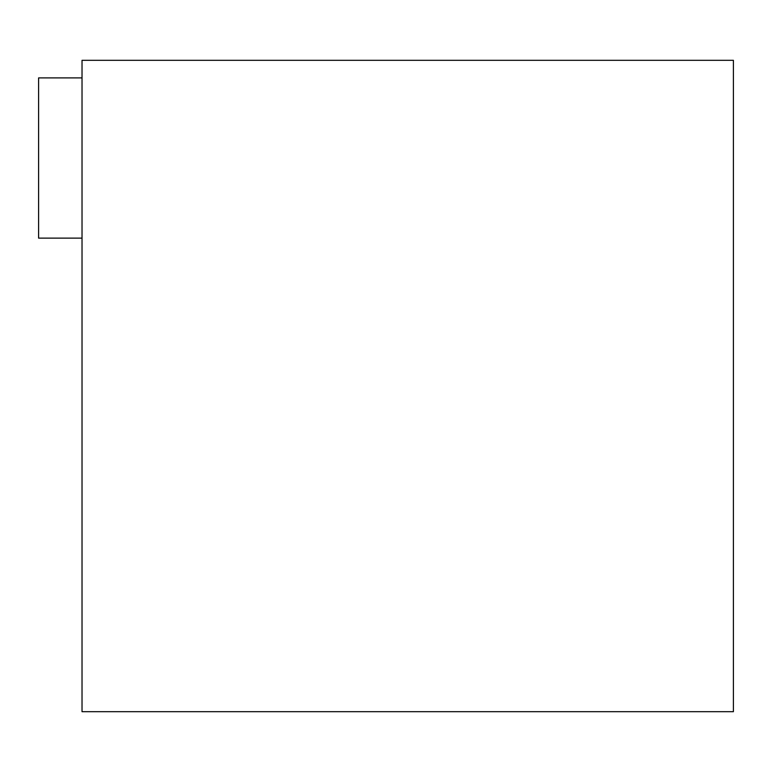 <?xml version="1.0" encoding="UTF-8"?>
<svg xmlns="http://www.w3.org/2000/svg" width="772" height="772" viewBox="0 0 772 772"><rect width="100%" height="100%" fill="white"/><g stroke="black" fill="none" stroke-linecap="round" stroke-linejoin="round"><path stroke-width="1.16" d="M82.025 60.312L733.4 60.312L733.4 711.688L82.025 711.688L82.025 60.312M82.025 238.133L38.6 238.133L38.6 77.895L82.025 77.895"/></g></svg>
